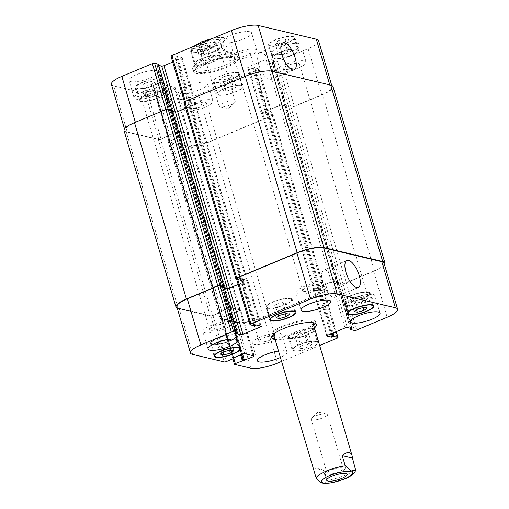 <?xml version="1.0" encoding="UTF-8"?>
<svg xmlns="http://www.w3.org/2000/svg" width="509" height="509" viewBox="0 0 509 509"><rect width="100%" height="100%" fill="white"/><g stroke="black" fill="none" stroke-linecap="round" stroke-linejoin="round"><path stroke-width="0.38" stroke-dasharray="2.54 1.91" d="M326.415 413.9A8.411 2.112 163.6 0 0 326.294 413.868A8.411 2.112 163.6 0 0 318.672 414.86A8.411 2.112 163.6 0 0 311.731 418.156A8.411 2.112 163.6 0 0 311.196 419.263A8.411 2.112 163.6 0 0 319.862 418.913A8.411 2.112 163.6 0 0 327.338 414.511A8.411 2.112 163.6 0 0 326.415 413.9M344.256 467.109A10.695 2.685 163.6 0 0 332.32 469.012A10.695 2.685 163.6 0 0 324.907 473.93A10.695 2.685 163.6 0 0 335.927 473.485A10.695 2.685 163.6 0 0 345.426 467.892A10.695 2.685 163.6 0 0 344.256 467.109M328.019 473.898A8.411 2.112 163.6 0 0 337.41 472.403A8.411 2.112 163.6 0 0 343.238 468.534A8.411 2.112 163.6 0 0 342.315 467.917A8.411 2.112 163.6 0 0 332.924 469.419A8.411 2.112 163.6 0 0 327.096 473.287A8.411 2.112 163.6 0 0 328.019 473.898M324.564 483.55L326.403 480.426L323.406 470.259L313.175 467.835M323.406 470.259C316.235 467.37 312.66 466.346 312.672 467.198M271.901 336.214A23.268 5.841 -16.4 0 1 270.941 335.113A23.268 5.841 -16.4 0 1 291.619 322.941A23.268 5.841 -16.4 0 1 315.593 321.974A23.268 5.841 -16.4 0 1 315.383 323.419M313.741 325.385A23.268 5.841 -16.4 0 1 294.915 334.146A23.268 5.841 -16.4 0 1 274.345 336.977M314.492 327.923A23.268 5.841 -16.4 0 1 295.665 336.691A23.268 5.841 -16.4 0 1 275.095 339.522M312.965 322.744A20.532 5.154 -16.4 0 1 298.738 332.192A20.532 5.154 -16.4 0 1 275.821 335.838A20.532 5.154 -16.4 0 1 273.568 334.343M273.543 334.241A20.532 5.154 -16.4 0 1 282.711 326.912A20.532 5.154 -16.4 0 1 302.69 321.249A20.532 5.154 -16.4 0 1 312.933 322.649M234.293 100.884A8.411 2.112 -16.4 0 1 235.215 101.495A8.411 2.112 -16.4 0 1 234.681 102.602A8.411 2.112 -16.4 0 1 227.739 105.897A8.411 2.112 -16.4 0 1 220.117 106.89A8.411 2.112 -16.4 0 1 219.074 106.247A8.411 2.112 -16.4 0 1 224.902 102.379A8.411 2.112 -16.4 0 1 234.293 100.884M220.333 46.045A10.695 2.685 -16.4 0 1 221.504 46.828A10.695 2.685 -16.4 0 1 211.998 52.421A10.695 2.685 -16.4 0 1 200.985 52.866A10.695 2.685 -16.4 0 1 208.391 47.948A10.695 2.685 -16.4 0 1 220.333 46.045M204.096 52.841A8.411 2.112 -16.4 0 1 203.174 52.223A8.411 2.112 -16.4 0 1 209.002 48.355A8.411 2.112 -16.4 0 1 218.393 46.86A8.411 2.112 -16.4 0 1 219.315 47.471A8.411 2.112 -16.4 0 1 213.487 51.345A8.411 2.112 -16.4 0 1 204.096 52.841M218.463 39.696A10.695 2.685 163.6 0 0 206.52 41.592A10.695 2.685 163.6 0 0 199.114 46.51A10.695 2.685 163.6 0 0 210.128 46.065A10.695 2.685 163.6 0 0 219.633 40.472A10.695 2.685 163.6 0 0 218.463 39.696M223.006 50.499L220.009 40.332L221.848 37.208L225.894 38.118L230.246 42.756L233.237 52.923L223.006 50.499C230.176 53.388 233.752 54.412 233.739 53.56L233.237 52.923M204.16 65.088L201.163 54.915L195.367 49.812L190.792 50.703L193.923 62.658L204.16 65.088C201.303 67.608 198.943 68.664 197.072 68.27L194.343 65.158L193.923 62.658M195.959 73.372A23.268 5.841 -16.4 0 1 193.407 71.674A23.268 5.841 -16.4 0 1 214.085 59.502A23.268 5.841 -16.4 0 1 238.059 58.529A23.268 5.841 -16.4 0 1 221.937 69.237A23.268 5.841 -16.4 0 1 195.959 73.372M198.287 72.399A20.532 5.154 -16.4 0 1 196.035 70.897A20.532 5.154 -16.4 0 1 214.276 60.157A20.532 5.154 -16.4 0 1 235.432 59.305A20.532 5.154 -16.4 0 1 221.205 68.747A20.532 5.154 -16.4 0 1 198.287 72.399M195.208 70.827A23.268 5.841 163.6 0 0 221.186 66.692A23.268 5.841 163.6 0 0 237.309 55.99A23.268 5.841 163.6 0 0 213.335 56.957A23.268 5.841 163.6 0 0 192.663 69.129A23.268 5.841 163.6 0 0 195.208 70.827M271.901 67.595A14.659 5.707 67.3 0 0 259.641 52.51A14.659 5.707 67.3 0 0 260.029 68.231A14.659 5.707 67.3 0 0 270.947 79.55A14.659 5.707 67.3 0 0 271.901 67.595M335.972 285.275A14.659 5.707 67.3 0 0 323.705 270.19A14.659 5.707 67.3 0 0 324.093 285.912A14.659 5.707 67.3 0 0 335.017 297.231A14.659 5.707 67.3 0 0 335.972 285.275M276.444 304.191L283.093 302.435L286.211 303.173L282.68 305.667L276.031 307.43L272.913 306.692L276.444 304.191L279.715 315.313M286.363 313.557L283.093 302.435M289.481 314.295L286.211 303.173M285.097 313.888L282.68 305.667M278.588 316.114L276.031 307.43M276.183 317.813L272.913 306.692M220.893 340.559L227.542 338.803L230.66 339.541L227.129 342.035L220.48 343.798L217.362 343.06L220.893 340.559L224.164 351.681M230.812 349.925L227.542 338.803M233.93 350.663L230.66 339.541M229.546 350.262L227.129 342.035M223.037 352.483L220.48 343.798M220.632 354.181L217.362 343.06M298.808 334.26L305.451 332.498L308.569 333.236L305.044 335.736L298.395 337.492L295.277 336.754L298.808 334.26L302.079 345.382L308.728 343.62L305.451 332.498M308.728 343.62L311.845 344.358L308.569 333.236M311.845 344.358L308.314 346.858L305.044 335.736M308.314 346.858L301.665 348.614L298.395 337.492M301.665 348.614L298.548 347.876L295.277 336.754M298.548 347.876L302.079 345.382M354.359 297.886L361.008 296.13L364.12 296.868L360.595 299.368L353.946 301.124L350.828 300.386L354.359 297.886L357.63 309.008M364.279 307.251L361.008 296.13M367.396 307.99L364.12 296.868M363.012 307.589L360.595 299.368M356.504 309.809L353.946 301.124M354.099 311.508L350.828 300.386M312.361 328.846A12.833 3.219 -16.4 0 1 313.767 329.781A12.833 3.219 -16.4 0 1 302.365 336.5A12.833 3.219 -16.4 0 1 289.144 337.028A12.833 3.219 -16.4 0 1 298.039 331.13A12.833 3.219 -16.4 0 1 312.361 328.846M316.102 341.558A12.833 3.219 163.6 0 0 301.78 343.842A12.833 3.219 163.6 0 0 292.885 349.74A12.833 3.219 163.6 0 0 306.106 349.206A12.833 3.219 163.6 0 0 317.508 342.493A12.833 3.219 163.6 0 0 316.102 341.558M313.086 328.54A13.686 3.436 -16.4 0 1 314.587 329.546A13.686 3.436 -16.4 0 1 302.429 336.704A13.686 3.436 -16.4 0 1 288.323 337.27A13.686 3.436 -16.4 0 1 297.81 330.977A13.686 3.436 -16.4 0 1 313.086 328.54M316.827 341.253A13.686 3.436 -16.4 0 1 318.329 342.252A13.686 3.436 -16.4 0 1 306.17 349.416A13.686 3.436 -16.4 0 1 292.064 349.982A13.686 3.436 -16.4 0 1 301.551 343.69A13.686 3.436 -16.4 0 1 316.827 341.253M234.445 335.151A12.833 3.219 -16.4 0 1 235.852 336.086A12.833 3.219 -16.4 0 1 224.45 342.799A12.833 3.219 -16.4 0 1 211.229 343.333A12.833 3.219 -16.4 0 1 220.123 337.429A12.833 3.219 -16.4 0 1 234.445 335.151M235.171 334.846A13.686 3.436 -16.4 0 1 236.672 335.845A13.686 3.436 -16.4 0 1 224.514 343.009A13.686 3.436 -16.4 0 1 210.408 343.575A13.686 3.436 -16.4 0 1 219.894 337.282A13.686 3.436 -16.4 0 1 235.171 334.846M289.996 298.783A12.833 3.219 -16.4 0 1 291.402 299.718A12.833 3.219 -16.4 0 1 280.001 306.431A12.833 3.219 -16.4 0 1 266.78 306.965A12.833 3.219 -16.4 0 1 275.674 301.061A12.833 3.219 -16.4 0 1 289.996 298.783M290.722 298.478A13.686 3.436 -16.4 0 1 292.223 299.477A13.686 3.436 -16.4 0 1 280.065 306.634A13.686 3.436 -16.4 0 1 265.959 307.207A13.686 3.436 -16.4 0 1 275.445 300.908A13.686 3.436 -16.4 0 1 290.722 298.478M367.912 292.478A12.833 3.219 -16.4 0 1 369.318 293.413A12.833 3.219 -16.4 0 1 357.916 300.125A12.833 3.219 -16.4 0 1 344.695 300.66A12.833 3.219 -16.4 0 1 353.59 294.762A12.833 3.219 -16.4 0 1 367.912 292.478M368.637 292.172A13.686 3.436 -16.4 0 1 370.138 293.171A13.686 3.436 -16.4 0 1 357.98 300.335A13.686 3.436 -16.4 0 1 343.874 300.902A13.686 3.436 -16.4 0 1 353.361 294.609A13.686 3.436 -16.4 0 1 368.637 292.172M280.115 333.44A15.397 3.862 -16.4 0 1 281.801 334.566A15.397 3.862 -16.4 0 1 268.122 342.621A15.397 3.862 -16.4 0 1 252.254 343.263A15.397 3.862 -16.4 0 1 262.924 336.182A15.397 3.862 -16.4 0 1 280.115 333.44M259.876 341.902A8.411 2.112 163.6 0 0 269.274 340.406A8.411 2.112 163.6 0 0 275.102 336.538A8.411 2.112 163.6 0 0 266.43 336.888A8.411 2.112 163.6 0 0 258.96 341.291A8.411 2.112 163.6 0 0 259.876 341.902M278.48 351.025A15.397 3.862 -16.4 0 1 285.256 350.917A15.397 3.862 -16.4 0 1 286.942 352.043A15.397 3.862 -16.4 0 1 280.383 357.483M373.167 294.526A15.397 3.862 -16.4 0 1 374.853 295.653A15.397 3.862 -16.4 0 1 361.174 303.708A15.397 3.862 -16.4 0 1 345.312 304.35A15.397 3.862 -16.4 0 1 355.976 297.269A15.397 3.862 -16.4 0 1 373.167 294.526M352.934 302.989A8.411 2.112 163.6 0 0 362.325 301.493A8.411 2.112 163.6 0 0 368.153 297.625A8.411 2.112 163.6 0 0 359.488 297.975A8.411 2.112 163.6 0 0 352.012 302.378A8.411 2.112 163.6 0 0 352.934 302.989M323.8 282.832A15.397 3.862 -16.4 0 1 325.486 283.952A15.397 3.862 -16.4 0 1 311.807 292.007A15.397 3.862 -16.4 0 1 295.939 292.65A15.397 3.862 -16.4 0 1 306.609 285.568A15.397 3.862 -16.4 0 1 323.8 282.832M303.568 291.294A8.411 2.112 163.6 0 0 312.959 289.793A8.411 2.112 163.6 0 0 318.787 285.924A8.411 2.112 163.6 0 0 310.121 286.274A8.411 2.112 163.6 0 0 302.645 290.677A8.411 2.112 163.6 0 0 303.568 291.294M230.749 321.745A15.397 3.862 -16.4 0 1 232.435 322.865A15.397 3.862 -16.4 0 1 218.749 330.92A15.397 3.862 -16.4 0 1 202.887 331.563A15.397 3.862 -16.4 0 1 213.557 324.481A15.397 3.862 -16.4 0 1 230.749 321.745M210.51 330.207A8.411 2.112 163.6 0 0 219.901 328.706A8.411 2.112 163.6 0 0 225.729 324.837A8.411 2.112 163.6 0 0 217.063 325.187A8.411 2.112 163.6 0 0 209.587 329.59A8.411 2.112 163.6 0 0 210.51 330.207M281.541 361.422L319.658 345.477M203.956 57.911L210.605 56.149L213.723 56.887L210.192 59.388L203.549 61.144L200.431 60.406L203.956 57.911L200.686 46.79L197.155 49.284L200.272 50.022L206.921 48.266L210.452 45.765L207.335 45.027L200.686 46.79M207.335 45.027L210.605 56.149M210.452 45.765L213.723 56.887M206.921 48.266L210.192 59.388M200.272 50.022L203.549 61.144M197.155 49.284L200.431 60.406M148.405 94.28L155.054 92.523L158.172 93.262L154.641 95.756L147.992 97.518L144.88 96.78L148.405 94.28L145.135 83.158L141.604 85.652L144.721 86.396L151.37 84.634L154.901 82.14L151.784 81.395L145.135 83.158M151.784 81.395L155.054 92.523M154.901 82.14L158.172 93.262M151.37 84.634L154.641 95.756M144.721 86.396L147.992 97.518M141.604 85.652L144.88 96.78M226.32 87.974L232.969 86.218L236.087 86.956L232.556 89.457L225.907 91.213L222.789 90.475L226.32 87.974L223.05 76.853L219.519 79.353L222.637 80.091L229.285 78.329L232.817 75.835L229.699 75.097L223.05 76.853M229.699 75.097L232.969 86.218M232.817 75.835L236.087 86.956M229.285 78.329L232.556 89.457M222.637 80.091L225.907 91.213M219.519 79.353L222.789 90.475M281.871 51.606L288.52 49.85L291.638 50.588L288.107 53.082L281.458 54.845L278.34 54.107L281.871 51.606L278.601 40.485L275.07 42.985L278.188 43.723L284.836 41.961L288.368 39.467L285.25 38.729L278.601 40.485M285.25 38.729L288.52 49.85M288.368 39.467L291.638 50.588M284.836 41.961L288.107 53.082M278.188 43.723L281.458 54.845M275.07 42.985L278.34 54.107M240.814 85.741A12.833 3.219 -16.4 0 1 242.22 86.683A12.833 3.219 -16.4 0 1 230.819 93.395A12.833 3.219 -16.4 0 1 217.597 93.93A12.833 3.219 -16.4 0 1 226.486 88.025A12.833 3.219 -16.4 0 1 240.814 85.741M237.073 73.035A12.833 3.219 -16.4 0 1 238.479 73.97A12.833 3.219 -16.4 0 1 227.078 80.683A12.833 3.219 -16.4 0 1 213.856 81.217A12.833 3.219 -16.4 0 1 222.745 75.313A12.833 3.219 -16.4 0 1 237.073 73.035M241.54 85.442A13.686 3.436 -16.4 0 1 243.041 86.441A13.686 3.436 -16.4 0 1 230.876 93.599A13.686 3.436 -16.4 0 1 216.777 94.171A13.686 3.436 -16.4 0 1 226.257 87.872A13.686 3.436 -16.4 0 1 241.54 85.442M237.798 72.73A13.686 3.436 163.6 0 0 222.516 75.16A13.686 3.436 163.6 0 0 213.036 81.459A13.686 3.436 163.6 0 0 227.135 80.886A13.686 3.436 163.6 0 0 239.3 73.729A13.686 3.436 163.6 0 0 237.798 72.73M162.899 92.046A12.833 3.219 -16.4 0 1 164.305 92.982A12.833 3.219 -16.4 0 1 152.904 99.694A12.833 3.219 -16.4 0 1 139.682 100.228A12.833 3.219 -16.4 0 1 148.571 94.33A12.833 3.219 -16.4 0 1 162.899 92.046M159.158 79.334A12.833 3.219 -16.4 0 1 160.564 80.276A12.833 3.219 -16.4 0 1 149.162 86.988A12.833 3.219 -16.4 0 1 135.941 87.516A12.833 3.219 -16.4 0 1 144.83 81.618A12.833 3.219 -16.4 0 1 159.158 79.334M163.624 91.741A13.686 3.436 -16.4 0 1 165.126 92.74A13.686 3.436 -16.4 0 1 152.961 99.904A13.686 3.436 -16.4 0 1 138.862 100.47A13.686 3.436 -16.4 0 1 148.342 94.178A13.686 3.436 -16.4 0 1 163.624 91.741M159.883 79.035A13.686 3.436 163.6 0 0 144.601 81.465A13.686 3.436 163.6 0 0 135.12 87.758A13.686 3.436 163.6 0 0 149.22 87.192A13.686 3.436 163.6 0 0 161.385 80.034A13.686 3.436 163.6 0 0 159.883 79.035M218.45 55.678A12.833 3.219 -16.4 0 1 219.856 56.614A12.833 3.219 -16.4 0 1 208.455 63.326A12.833 3.219 -16.4 0 1 195.233 63.86A12.833 3.219 -16.4 0 1 204.122 57.956A12.833 3.219 -16.4 0 1 218.45 55.678M214.709 42.966A12.833 3.219 -16.4 0 1 216.115 43.901A12.833 3.219 -16.4 0 1 204.713 50.614A12.833 3.219 -16.4 0 1 191.492 51.148A12.833 3.219 -16.4 0 1 200.381 45.25A12.833 3.219 -16.4 0 1 214.709 42.966M219.175 55.373A13.686 3.436 -16.4 0 1 220.677 56.372A13.686 3.436 -16.4 0 1 208.512 63.536A13.686 3.436 -16.4 0 1 194.413 64.102A13.686 3.436 -16.4 0 1 203.893 57.81A13.686 3.436 -16.4 0 1 219.175 55.373M215.434 42.661A13.686 3.436 163.6 0 0 200.152 45.097A13.686 3.436 163.6 0 0 190.671 51.39A13.686 3.436 163.6 0 0 204.771 50.824A13.686 3.436 163.6 0 0 216.936 43.659A13.686 3.436 163.6 0 0 215.434 42.661M296.365 49.373A12.833 3.219 -16.4 0 1 297.771 50.308A12.833 3.219 -16.4 0 1 286.37 57.027A12.833 3.219 -16.4 0 1 273.148 57.555A12.833 3.219 -16.4 0 1 282.037 51.657A12.833 3.219 -16.4 0 1 296.365 49.373M292.624 36.661A12.833 3.219 -16.4 0 1 294.03 37.602A12.833 3.219 -16.4 0 1 282.629 44.315A12.833 3.219 -16.4 0 1 269.407 44.849A12.833 3.219 -16.4 0 1 278.296 38.945A12.833 3.219 -16.4 0 1 292.624 36.661M297.091 49.068A13.686 3.436 -16.4 0 1 298.592 50.073A13.686 3.436 -16.4 0 1 286.427 57.231A13.686 3.436 -16.4 0 1 272.328 57.797A13.686 3.436 -16.4 0 1 281.808 51.504A13.686 3.436 -16.4 0 1 297.091 49.068M293.349 36.362A13.686 3.436 163.6 0 0 278.067 38.792A13.686 3.436 163.6 0 0 268.587 45.091A13.686 3.436 163.6 0 0 282.686 44.518A13.686 3.436 163.6 0 0 294.851 37.361A13.686 3.436 163.6 0 0 293.349 36.362M170.979 56.149A1.712 0.426 163.6 0 0 171.164 56.27L174.867 57.148L177.374 56.505L182.082 57.619A1.712 0.426 -16.4 0 1 182.267 57.746A1.712 0.426 -16.4 0 1 181.401 58.414L172.716 62.041M111.395 84.386A20.532 5.154 163.6 0 0 113.641 85.887L145.269 93.382A1.712 0.426 163.6 0 0 147.495 92.956L154.469 90.036L154.634 89.31L163.504 85.607A1.712 0.426 -16.4 0 1 165.724 85.181L174.981 87.37A1.712 0.426 -16.4 0 1 175.172 87.497A1.712 0.426 -16.4 0 1 174.301 88.165L156.288 95.043A1.712 0.426 163.6 0 0 155.417 95.705A1.712 0.426 163.6 0 0 155.601 95.832L171.8 99.669A20.532 5.154 163.6 0 0 198.504 94.566L258.12 69.638A1.712 0.426 163.6 0 0 258.992 68.969A1.712 0.426 163.6 0 0 258.801 68.849L255.098 67.971L252.591 68.613L247.889 67.5A1.712 0.426 -16.4 0 1 247.698 67.373A1.712 0.426 -16.4 0 1 248.57 66.711L266.016 59.413A1.712 0.426 -16.4 0 1 268.243 58.987L272.945 60.1L271.602 60.991L275.375 61.913A1.712 0.426 163.6 0 0 277.602 61.494L308.136 48.724A20.532 5.154 163.6 0 0 318.577 40.733M158.751 65.426L156.944 64.967L158.331 64.217M206.228 82.394A15.397 3.862 163.6 0 0 189.036 85.13A15.397 3.862 163.6 0 0 178.366 92.212A15.397 3.862 163.6 0 0 194.234 91.575A15.397 3.862 163.6 0 0 207.914 83.521A15.397 3.862 163.6 0 0 206.228 82.394M156.861 70.694A15.397 3.862 163.6 0 0 139.67 73.43A15.397 3.862 163.6 0 0 129 80.517A15.397 3.862 163.6 0 0 144.861 79.875A15.397 3.862 163.6 0 0 158.547 71.82A15.397 3.862 163.6 0 0 156.861 70.694M249.913 31.781A15.397 3.862 163.6 0 0 232.721 34.517A15.397 3.862 163.6 0 0 222.058 41.604A15.397 3.862 163.6 0 0 237.919 40.962A15.397 3.862 163.6 0 0 251.599 32.907A15.397 3.862 163.6 0 0 249.913 31.781M299.279 43.481A15.397 3.862 163.6 0 0 282.088 46.217A15.397 3.862 163.6 0 0 271.424 53.299A15.397 3.862 163.6 0 0 287.286 52.662A15.397 3.862 163.6 0 0 300.965 44.607A15.397 3.862 163.6 0 0 299.279 43.481M211.369 99.872A15.397 3.862 -16.4 0 1 213.061 100.998A15.397 3.862 -16.4 0 1 199.375 109.053A15.397 3.862 -16.4 0 1 183.514 109.689A15.397 3.862 -16.4 0 1 194.183 102.608A15.397 3.862 -16.4 0 1 211.369 99.872M191.136 108.334A8.411 2.112 -16.4 0 1 190.213 107.717A8.411 2.112 -16.4 0 1 197.689 103.321A8.411 2.112 -16.4 0 1 206.355 102.971A8.411 2.112 -16.4 0 1 200.527 106.839A8.411 2.112 -16.4 0 1 191.136 108.334M162.002 88.172A15.397 3.862 -16.4 0 1 163.688 89.298A15.397 3.862 -16.4 0 1 150.009 97.353A15.397 3.862 -16.4 0 1 134.147 97.995A15.397 3.862 -16.4 0 1 144.81 90.907A15.397 3.862 -16.4 0 1 162.002 88.172M141.769 96.634A8.411 2.112 -16.4 0 1 140.847 96.023A8.411 2.112 -16.4 0 1 148.323 91.62A8.411 2.112 -16.4 0 1 156.988 91.27A8.411 2.112 -16.4 0 1 151.16 95.138A8.411 2.112 -16.4 0 1 141.769 96.634M255.06 49.258A15.397 3.862 -16.4 0 1 256.746 50.385A15.397 3.862 -16.4 0 1 243.06 58.44A15.397 3.862 -16.4 0 1 227.199 59.082A15.397 3.862 -16.4 0 1 237.868 51.994A15.397 3.862 -16.4 0 1 255.06 49.258M234.821 57.721A8.411 2.112 -16.4 0 1 233.898 57.11A8.411 2.112 -16.4 0 1 241.374 52.707A8.411 2.112 -16.4 0 1 250.04 52.357A8.411 2.112 -16.4 0 1 244.212 56.225A8.411 2.112 -16.4 0 1 234.821 57.721M304.427 60.959A15.397 3.862 -16.4 0 1 306.113 62.085A15.397 3.862 -16.4 0 1 292.433 70.14A15.397 3.862 -16.4 0 1 276.565 70.776A15.397 3.862 -16.4 0 1 287.235 63.695A15.397 3.862 -16.4 0 1 304.427 60.959M284.187 69.421A8.411 2.112 -16.4 0 1 283.271 68.804A8.411 2.112 -16.4 0 1 290.741 64.408A8.411 2.112 -16.4 0 1 299.413 64.058A8.411 2.112 -16.4 0 1 293.578 67.926A8.411 2.112 -16.4 0 1 284.187 69.421M236.532 278.887L240.051 279.721L241.228 279.428L236.634 278.722A1.712 0.426 -16.4 0 1 236.45 278.595M238.187 284.493L246.871 280.86A1.712 0.426 163.6 0 0 247.737 280.192A1.712 0.426 163.6 0 0 247.552 280.071L242.844 278.951L241.667 279.244L189.755 102.875L195.195 103.785A1.712 0.426 -16.4 0 1 195.386 103.906A1.712 0.426 -16.4 0 1 194.514 104.574L185.702 108.258M224.157 287.668L222.783 287.343L223.057 287.025L222.414 287.413L224.221 287.878M223.801 286.662L223.489 286.847L237.054 332.924M177.266 308.2A20.532 5.154 -16.4 0 0 178.22 308.505L210.312 316.108A1.712 0.426 -16.4 0 0 212.533 315.682L220.098 312.52L212.966 315.402A1.712 0.426 -16.4 0 1 210.739 315.828L179.111 308.333A20.532 5.154 -16.4 0 1 176.858 306.838M219.983 312.112L228.834 308.212A1.712 0.426 163.6 0 1 231.061 307.786L240.006 309.905A1.712 0.426 163.6 0 1 240.197 310.032A1.712 0.426 163.6 0 1 239.325 310.694L230.011 314.492L239.771 310.611A1.712 0.426 163.6 0 0 240.642 309.943A1.712 0.426 163.6 0 0 240.452 309.822L231.194 307.627A1.712 0.426 163.6 0 0 228.974 308.053L219.754 312.03L167.843 135.661L177.062 131.685A1.712 0.426 -16.4 0 1 179.289 131.258L188.546 133.453A1.712 0.426 -16.4 0 1 188.731 133.574A1.712 0.426 -16.4 0 1 187.859 134.242L178.105 138.124L187.414 134.325A1.712 0.426 -16.4 0 0 188.285 133.663A1.712 0.426 -16.4 0 0 188.101 133.536L179.149 131.417A1.712 0.426 -16.4 0 0 176.928 131.844L168.072 135.744M229.623 314.397L221.021 317.692A1.712 0.426 -16.4 0 0 220.149 318.36A1.712 0.426 -16.4 0 0 220.34 318.488L236.997 322.432A20.532 5.154 -16.4 0 0 263.7 317.33L324.188 292.039A1.712 0.426 -16.4 0 0 325.06 291.371A1.712 0.426 -16.4 0 0 324.869 291.243L320.861 290.295L319.677 290.588L324.271 291.294A1.712 0.426 -16.4 0 1 324.462 291.422A1.712 0.426 -16.4 0 1 323.59 292.083L263.974 317.012A20.532 5.154 -16.4 0 1 237.27 322.114L221.071 318.278A1.712 0.426 -16.4 0 1 220.887 318.15A1.712 0.426 -16.4 0 1 221.759 317.489L229.623 314.397L241.451 354.582M319.245 290.773L313.805 289.863A1.712 0.426 163.6 0 1 313.614 289.736A1.712 0.426 163.6 0 1 314.486 289.074L331.353 282.018A1.712 0.426 163.6 0 1 333.573 281.592L338.129 282.673L337.855 282.985L338.491 282.597L333.713 281.432A1.712 0.426 163.6 0 0 331.486 281.859L314.04 289.157A1.712 0.426 163.6 0 0 313.169 289.825A1.712 0.426 163.6 0 0 313.359 289.945L318.061 291.059L319.245 290.773L267.333 114.398L266.156 114.69L261.448 113.577A1.712 0.426 -16.4 0 1 261.263 113.45A1.712 0.426 -16.4 0 1 262.129 112.788L279.581 105.49A1.712 0.426 -16.4 0 1 281.801 105.064L286.586 106.228L285.943 106.616L286.217 106.305L281.668 105.223A1.712 0.426 -16.4 0 0 279.441 105.649L262.574 112.699A1.712 0.426 -16.4 0 0 261.709 113.367A1.712 0.426 -16.4 0 0 261.893 113.494L267.333 114.398M384.047 263.178A20.532 5.154 -16.4 0 1 373.606 271.17L343.072 283.939A1.712 0.426 -16.4 0 1 340.845 284.366L337.073 283.437L337.416 283.169L350.707 328.324M238.155 284.404L246.426 280.943A1.712 0.426 163.6 0 0 247.291 280.281A1.712 0.426 163.6 0 0 247.107 280.154L241.667 279.244M384.499 264.712A20.532 5.154 -16.4 0 1 374.497 270.998L343.091 284.13A1.712 0.426 -16.4 0 1 340.865 284.556L336.856 283.608L337.416 283.169M223.871 286.682L223.489 286.847M337.13 283.29L285.511 106.801L285.161 107.068L288.94 107.997A1.712 0.426 163.6 0 0 291.167 107.571L321.701 94.801A20.532 5.154 163.6 0 0 332.142 86.81A20.532 5.154 163.6 0 0 329.889 85.308L271.73 71.527A20.532 5.154 163.6 0 0 245.026 76.63L185.41 101.558A1.712 0.426 163.6 0 0 184.538 102.226A1.712 0.426 163.6 0 0 184.729 102.354L189.323 103.06L175.758 56.983M189.755 102.875L190.939 102.583L195.641 103.696A1.712 0.426 -16.4 0 1 195.831 103.823A1.712 0.426 -16.4 0 1 194.96 104.491L177.514 111.783A1.712 0.426 -16.4 0 1 175.287 112.209L170.585 111.096L171.145 110.657L170.871 110.975L172.602 111.382M223.782 286.726L171.584 110.478L171.927 110.211L168.155 109.282A1.712 0.426 163.6 0 0 165.928 109.709L135.394 122.478A20.532 5.154 163.6 0 0 124.953 130.469A20.532 5.154 163.6 0 0 127.205 131.965L158.827 139.46A1.712 0.426 163.6 0 0 161.054 139.033L168.384 135.852L154.742 89.724M229.47 314.365L177.717 138.028L169.847 141.12A1.712 0.426 163.6 0 0 168.975 141.782A1.712 0.426 163.6 0 0 169.166 141.909L185.365 145.746A20.532 5.154 163.6 0 0 212.068 140.643L271.679 115.715A1.712 0.426 163.6 0 0 272.55 115.053A1.712 0.426 163.6 0 0 272.366 114.926L267.772 114.22L254.207 68.142M183.94 102.277A1.712 0.426 163.6 0 0 184.131 102.398L188.139 103.352L189.323 103.06M285.218 106.922L284.945 107.24L288.959 108.188A1.712 0.426 163.6 0 0 291.18 107.762L322.585 94.629A20.532 5.154 163.6 0 0 333.026 86.638M177.565 137.996L169.109 141.324A1.712 0.426 163.6 0 0 168.244 141.992A1.712 0.426 163.6 0 0 168.428 142.113L185.091 146.064A20.532 5.154 163.6 0 0 211.795 140.961L272.283 115.67A1.712 0.426 163.6 0 0 273.148 115.002A1.712 0.426 163.6 0 0 272.964 114.875L268.949 113.927L267.772 114.22M124.062 130.635A20.532 5.154 163.6 0 0 126.315 132.136L158.401 139.74A1.712 0.426 163.6 0 0 160.628 139.313L168.307 135.801M171.87 110.351L172.188 110.173M326.403 480.426A20.532 5.154 163.6 0 0 355.479 468.267M216.751 37.781A16.084 4.034 -16.4 0 1 220.257 43.488A16.084 4.034 -16.4 0 1 195.704 49.208A16.084 4.034 -16.4 0 1 198.485 43.5A16.084 4.034 -16.4 0 1 216.751 37.781M230.246 42.756A20.532 5.154 -16.4 0 1 201.163 54.915M190.932 52.491A20.532 5.154 -16.4 0 1 220.009 40.332M236.634 278.722L250.199 324.799M240.337 279.6L253.902 325.677M241.228 279.428L254.793 325.505M242.844 278.951L256.409 325.028M241.953 279.123L255.518 325.2M247.552 280.071L261.111 326.148M246.871 280.86L260.131 325.913M222.49 287.464L236.011 333.414M222.764 287.146L236.322 333.23M179.111 308.333L192.676 354.41M210.739 315.828L224.297 361.905M212.966 315.402L226.524 361.479M219.939 312.488L233.504 358.565M220.212 312.17L233.656 357.84L220.104 311.762M219.831 312.081L233.351 358.024M228.974 308.053L242.532 354.13M231.194 307.627L244.759 353.704M240.452 309.822L254.016 355.899M239.771 310.611L253.03 355.664M230.901 314.32L242.608 354.099M230.011 314.492L241.769 354.449M228.738 314.568L240.617 354.932M221.759 317.489L233.796 358.4M221.071 318.278L234.636 364.355M237.27 322.114L250.835 368.198M263.974 317.012L277.539 363.095M323.59 292.083L337.149 338.167M324.271 291.294L336.15 331.658M320.568 290.416L333.083 332.943M319.677 290.588L332.25 333.293M318.061 291.059L330.685 333.942M318.952 290.893L331.518 333.592M313.359 289.945L326.823 335.692M314.04 289.157L327.599 335.234M331.486 281.859L345.051 327.936M333.713 281.432L347.272 327.51M338.415 282.552L351.98 328.629M338.141 282.864L351.585 328.534M337.143 283.488L350.707 329.565M340.845 284.366L354.41 330.443M343.072 283.939L356.637 330.017M373.606 271.17L387.164 317.247M184.729 102.354L171.164 56.27M188.432 103.225L174.867 57.148M190.048 102.754L176.489 56.677M190.939 102.583L177.374 56.505M195.641 103.696L182.082 57.619M194.96 104.491L181.401 58.414M170.585 111.096L157.02 65.018M170.859 110.777L157.294 64.7M171.584 110.478L158.019 64.395M127.205 131.965L113.641 85.887M158.827 139.46L145.269 93.382M161.054 139.033L147.495 92.956M168.034 136.113L154.469 90.036M167.919 135.706L154.361 89.629M168.193 135.394L154.634 89.31M177.062 131.685L163.504 85.607M179.289 131.258L165.724 85.181M188.546 133.453L174.981 87.37M187.859 134.242L174.301 88.165M178.99 137.952L165.431 91.874M178.105 138.124L164.541 92.04M176.827 138.2L163.268 92.123M177.717 138.028L164.153 91.951M169.847 141.12L156.288 95.043M169.166 141.909L155.601 95.832M185.365 145.746L171.8 99.669M212.068 140.643L198.504 94.566M271.679 115.715L258.12 69.638M272.366 114.926L258.801 68.849M268.663 114.048L255.098 67.971M267.047 114.525L253.482 68.441M266.156 114.69L252.591 68.613M261.448 113.577L247.889 67.5M262.129 112.788L248.57 66.711M279.581 105.49L266.016 59.413M281.801 105.064L268.243 58.987M286.51 106.177L272.945 60.1M286.236 106.496L272.678 60.418M285.237 107.119L271.672 61.035M285.511 106.801L271.946 60.724M288.94 107.997L275.375 61.913M291.167 107.571L277.602 61.494M321.701 94.801L308.136 48.724M329.889 85.308L329.768 84.901M271.73 71.527L271.609 71.126M236.036 278.767L184.131 102.398M240.051 279.721L188.139 103.352M240.942 279.549L189.03 103.181M242.558 279.072L190.646 102.703M247.107 280.154L195.195 103.785M246.426 280.943L194.514 104.574M222.783 287.343L170.871 110.975M223.057 287.025L171.145 110.657M178.22 308.505L126.315 132.136M210.312 316.108L158.401 139.74M212.533 315.682L160.628 139.313M220.098 312.52L168.186 136.151M220.372 312.208L168.46 135.839M220.257 311.801L168.345 135.426M228.834 308.212L176.928 131.844M231.061 307.786L179.149 131.417M240.006 309.905L188.101 133.536M239.325 310.694L187.414 134.325M230.749 314.282L178.837 137.914M229.858 314.454L177.946 138.085M228.579 314.53L176.674 138.162M221.021 317.692L169.109 141.324M220.34 318.488L168.428 142.113M236.997 322.432L185.091 146.064M263.7 317.33L211.795 140.961M324.188 292.039L272.283 115.67M324.869 291.243L272.964 114.875M320.861 290.295L268.949 113.927M319.97 290.467L268.058 114.099M318.354 290.938L266.442 114.57M313.805 289.863L261.893 113.494M314.486 289.074L262.574 112.699M331.353 282.018L279.441 105.649M333.573 281.592L281.668 105.223M338.129 282.673L286.217 106.305M337.855 282.985L285.943 106.616M336.856 283.608L284.945 107.24M340.865 284.556L288.959 108.188M343.091 284.13L291.18 107.762M374.497 270.998L322.585 94.629M326.294 413.868L317.89 412.195L311.731 418.156M324.907 473.93L326.778 480.286M345.426 467.892L347.297 474.248M311.196 419.263L327.096 473.287M327.338 414.511L343.238 468.534M316.337 324.513L315.593 321.974M271.691 337.658L270.941 335.113M220.117 106.89L228.522 108.563L234.681 102.602M221.504 46.828L219.633 40.472M200.985 52.866L199.114 46.51M235.215 101.495L219.315 47.471M219.074 106.247L203.174 52.223M213.067 38.245L221.848 37.208M190.786 50.703L191.887 48.234L193.585 46.389M238.059 58.529L237.309 55.99M193.407 71.674L192.663 69.129M235.432 59.305L233.739 53.56M196.035 70.897L194.343 65.158M270.947 79.55L294.215 69.822M259.641 52.51L282.902 42.781M335.017 297.231L358.279 287.502M323.705 270.19L346.973 260.462M289.144 337.028L292.885 349.74M313.767 329.781L317.508 342.493M288.323 337.27L292.064 349.982M314.587 329.546L318.329 342.252M211.229 343.333L214.633 354.9M235.852 336.086L239.255 347.653M210.408 343.575L214.149 356.287M236.672 335.845L240.413 348.557M266.78 306.965L270.184 318.532M291.402 299.718L294.806 311.285M265.959 307.207L269.7 319.919M292.223 299.477L295.964 312.189M344.695 300.66L348.099 312.227M369.318 293.413L372.722 304.98M343.874 300.902L347.615 313.614M370.138 293.171L373.88 305.884M286.942 352.043L281.801 334.566M257.401 360.741L252.254 343.263M380 313.13L374.853 295.653M350.453 321.828L345.312 304.35M330.634 301.43L325.486 283.952M301.086 310.127L295.939 292.65M237.576 340.343L232.435 322.865M208.035 349.04L202.887 331.563M213.856 81.217L217.597 93.93M238.479 73.97L242.22 86.683M213.036 81.459L216.777 94.171M239.3 73.729L243.041 86.441M135.941 87.516L139.682 100.228M160.564 80.276L164.305 92.982M135.12 87.758L138.862 100.47M161.385 80.034L165.126 92.74M191.492 51.148L195.233 63.86M216.115 43.901L219.856 56.614M190.671 51.39L194.413 64.102M216.936 43.659L220.677 56.372M269.407 44.849L273.148 57.555M294.03 37.602L297.771 50.308M268.587 45.091L272.328 57.797M294.851 37.361L298.592 50.073M213.061 100.998L207.914 83.521M183.514 109.689L178.366 92.212M275.102 336.538L206.355 102.971M258.96 341.291L190.213 107.717M163.688 89.298L158.547 71.82M134.147 97.995L129 80.517M225.729 324.837L156.988 91.27M209.587 329.59L140.847 96.023M256.746 50.385L251.599 32.907M227.199 59.082L222.058 41.604M318.787 285.924L250.04 52.357M302.645 290.677L233.898 57.11M306.113 62.085L300.965 44.607M276.565 70.776L271.424 53.299M368.153 297.625L299.413 64.058M352.012 302.378L283.271 68.804M261.302 326.269L247.737 280.192M235.979 333.497L222.414 287.413M233.714 357.821L220.289 312.221M233.313 358.107L219.754 312.03M254.201 356.026L240.642 309.943M232.861 358.832L220.887 318.15M336.284 331.601L324.462 291.422M326.733 335.902L313.169 289.825M352.056 328.68L338.491 282.597M350.249 328.216L337.073 283.437M184.538 102.226L184.417 101.8M195.831 103.823L182.267 57.746M170.509 111.045L156.944 64.967M124.953 130.469L124.501 128.93M168.384 135.852L154.819 89.769M167.843 135.661L154.284 89.578M188.731 133.574L175.172 87.497M168.975 141.782L155.417 95.705M272.55 115.053L258.992 68.969M261.263 113.45L247.698 67.373M286.586 106.228L273.021 60.151M285.161 107.068L271.602 60.991M332.142 86.81L331.734 85.448M247.291 280.281L195.386 103.906M222.707 287.292L170.801 110.924M220.442 312.252L168.536 135.884M219.907 312.062L168.002 135.693M240.197 310.032L188.285 133.663M220.149 318.36L168.244 141.992M325.06 291.371L273.148 115.002M313.614 289.736L261.709 113.367M338.199 282.724L286.293 106.349M336.78 283.558L284.868 107.189"/><path stroke-width="0.76" d="M346.126 473.465A10.695 2.685 -16.4 0 1 347.297 474.248A10.695 2.685 -16.4 0 1 337.798 479.841A10.695 2.685 -16.4 0 1 326.778 480.286A10.695 2.685 -16.4 0 1 334.19 475.368A10.695 2.685 -16.4 0 1 346.126 473.465M273.543 334.241A20.532 5.154 -16.4 0 0 273.568 334.343L316.165 478.002L320.517 482.64L324.564 483.55L331.868 482.806L344.676 479.001C350.956 476.424 354.544 473.663 355.447 470.71L355.619 470.055L351.045 470.952L345.248 465.843L342.252 455.67L352.489 458.1L355.619 470.055M342.252 455.67C347.303 451.362 350.574 451.343 352.069 455.6L352.489 458.1M274.345 336.977A23.268 5.841 -16.4 0 1 273.492 336.812A23.268 5.841 -16.4 0 1 271.901 336.214M315.383 323.419A23.268 5.841 -16.4 0 1 313.741 325.385M275.095 339.522A23.268 5.841 -16.4 0 1 274.243 339.357A23.268 5.841 -16.4 0 1 271.691 337.658A23.268 5.841 -16.4 0 1 292.37 325.48A23.268 5.841 -16.4 0 1 316.337 324.513A23.268 5.841 -16.4 0 1 314.492 327.923M312.933 322.649A20.532 5.154 -16.4 0 1 312.965 322.744L352.069 455.6M295.163 57.867A14.659 5.707 -112.7 0 1 294.215 69.822A14.659 5.707 -112.7 0 1 283.29 58.503A14.659 5.707 -112.7 0 1 282.902 42.781A14.659 5.707 -112.7 0 1 295.163 57.867M359.233 275.547A14.659 5.707 -112.7 0 1 358.279 287.502A14.659 5.707 -112.7 0 1 347.361 276.183A14.659 5.707 -112.7 0 1 346.973 260.462A14.659 5.707 -112.7 0 1 359.233 275.547M285.95 316.789L279.301 318.551L276.183 317.813L279.715 315.313L286.363 313.557L289.481 314.295L285.95 316.789L285.097 313.888M279.301 318.551L278.588 316.114M230.399 353.163L223.75 354.919L220.632 354.181L224.164 351.681L230.812 349.925L233.93 350.663L230.399 353.163L229.546 350.262M223.75 354.919L223.037 352.483M363.865 310.49L357.216 312.246L354.099 311.508L357.63 309.008L364.279 307.251L367.396 307.99L363.865 310.49L363.012 307.589M357.216 312.246L356.504 309.809M238.187 347.863A12.833 3.219 163.6 0 0 223.865 350.141A12.833 3.219 163.6 0 0 214.97 356.046A12.833 3.219 163.6 0 0 228.191 355.511A12.833 3.219 163.6 0 0 239.593 348.799A12.833 3.219 163.6 0 0 238.187 347.863M238.912 347.558A13.686 3.436 -16.4 0 1 240.413 348.557A13.686 3.436 -16.4 0 1 228.255 355.715A13.686 3.436 -16.4 0 1 214.149 356.287A13.686 3.436 -16.4 0 1 223.636 349.988A13.686 3.436 -16.4 0 1 238.912 347.558M293.738 311.495A12.833 3.219 163.6 0 0 279.416 313.773A12.833 3.219 163.6 0 0 270.521 319.677A12.833 3.219 163.6 0 0 283.742 319.143A12.833 3.219 163.6 0 0 295.144 312.431A12.833 3.219 163.6 0 0 293.738 311.495M294.463 311.19A13.686 3.436 -16.4 0 1 295.964 312.189A13.686 3.436 -16.4 0 1 283.806 319.347A13.686 3.436 -16.4 0 1 269.7 319.919A13.686 3.436 -16.4 0 1 279.187 313.62A13.686 3.436 -16.4 0 1 294.463 311.19M371.653 305.19A12.833 3.219 163.6 0 0 357.331 307.468A12.833 3.219 163.6 0 0 348.436 313.372A12.833 3.219 163.6 0 0 361.657 312.838A12.833 3.219 163.6 0 0 373.059 306.125A12.833 3.219 163.6 0 0 371.653 305.19M372.378 304.885A13.686 3.436 -16.4 0 1 373.88 305.884A13.686 3.436 -16.4 0 1 361.721 313.048A13.686 3.436 -16.4 0 1 347.615 313.614A13.686 3.436 -16.4 0 1 357.102 307.321A13.686 3.436 -16.4 0 1 372.378 304.885M280.383 357.483A15.397 3.862 -16.4 0 1 257.401 360.741A15.397 3.862 -16.4 0 1 278.48 351.025M378.314 312.004A15.397 3.862 -16.4 0 1 380 313.13A15.397 3.862 -16.4 0 1 366.321 321.185A15.397 3.862 -16.4 0 1 350.453 321.828A15.397 3.862 -16.4 0 1 361.123 314.747A15.397 3.862 -16.4 0 1 378.314 312.004M328.948 300.31A15.397 3.862 -16.4 0 1 330.634 301.43A15.397 3.862 -16.4 0 1 316.948 309.485A15.397 3.862 -16.4 0 1 301.086 310.127A15.397 3.862 -16.4 0 1 311.756 303.046A15.397 3.862 -16.4 0 1 328.948 300.31M235.89 339.223A15.397 3.862 -16.4 0 1 237.576 340.343A15.397 3.862 -16.4 0 1 223.896 348.398A15.397 3.862 -16.4 0 1 208.035 349.04A15.397 3.862 -16.4 0 1 218.698 341.959A15.397 3.862 -16.4 0 1 235.89 339.223M319.658 345.477L337.149 338.167A1.712 0.426 163.6 0 0 338.021 337.499A1.712 0.426 163.6 0 0 337.836 337.372L334.133 336.494L331.626 337.143L326.918 336.023A1.712 0.426 -16.4 0 1 326.733 335.902A1.712 0.426 -16.4 0 1 327.599 335.234L345.051 327.936A1.712 0.426 -16.4 0 1 347.272 327.51L351.98 328.629L350.631 329.514L354.41 330.443A1.712 0.426 163.6 0 0 356.637 330.017L387.164 317.247A20.532 5.154 163.6 0 0 397.605 309.256A20.532 5.154 163.6 0 0 395.359 307.76L337.2 293.973A20.532 5.154 163.6 0 0 310.496 299.076L250.88 324.01A1.712 0.426 163.6 0 0 250.008 324.672A1.712 0.426 163.6 0 0 250.199 324.799L253.902 325.677L256.409 325.028L261.111 326.148A1.712 0.426 -16.4 0 1 261.302 326.269A1.712 0.426 -16.4 0 1 260.43 326.937L242.984 334.235A1.712 0.426 -16.4 0 1 240.757 334.661L236.055 333.541L237.398 332.657L233.625 331.728A1.712 0.426 163.6 0 0 231.398 332.154L200.864 344.924A20.532 5.154 163.6 0 0 190.423 352.915A20.532 5.154 163.6 0 0 192.676 354.41L224.297 361.905A1.712 0.426 163.6 0 0 226.524 361.479L233.504 358.565L233.663 357.84L242.532 354.13A1.712 0.426 -16.4 0 1 244.759 353.704L254.016 355.899A1.712 0.426 -16.4 0 1 254.201 356.026A1.712 0.426 -16.4 0 1 253.329 356.688L235.317 363.566A1.712 0.426 163.6 0 0 234.445 364.234A1.712 0.426 163.6 0 0 234.636 364.355L250.835 368.198A20.532 5.154 163.6 0 0 277.539 363.095L281.541 361.422M331.734 85.448L318.577 40.733A20.532 5.154 163.6 0 0 316.324 39.231L258.165 25.45A20.532 5.154 163.6 0 0 231.461 30.553L171.851 55.481A1.712 0.426 163.6 0 0 170.979 56.149L184.417 101.8M158.331 64.217L154.59 63.205A1.712 0.426 163.6 0 0 152.363 63.631L121.836 76.395A20.532 5.154 163.6 0 0 111.395 84.386L124.501 128.93M172.716 62.041L163.949 65.706A1.712 0.426 -16.4 0 1 161.728 66.132L158.751 65.426M250.008 324.672L236.45 278.595A1.712 0.426 -16.4 0 1 237.321 277.927L296.932 252.998A20.532 5.154 -16.4 0 1 323.635 247.896L381.795 261.683A20.532 5.154 -16.4 0 1 384.047 263.178L397.605 309.256M224.221 287.878L227.199 288.578A1.712 0.426 163.6 0 0 229.419 288.158L238.187 284.493M190.423 352.915L176.858 306.838A20.532 5.154 -16.4 0 1 187.299 298.847L217.833 286.077A1.712 0.426 -16.4 0 1 220.06 285.651L223.801 286.662M224.157 287.668L227.332 288.425A1.712 0.426 163.6 0 0 229.559 287.999L238.155 284.404M236.532 278.887L236.036 278.767A1.712 0.426 -16.4 0 1 235.852 278.646A1.712 0.426 -16.4 0 1 236.717 277.978L297.205 252.687A20.532 5.154 -16.4 0 1 323.909 247.584L382.685 261.511A20.532 5.154 -16.4 0 1 384.938 263.007A20.532 5.154 -16.4 0 1 384.499 264.712M177.266 308.2A20.532 5.154 -16.4 0 1 175.974 307.003A20.532 5.154 -16.4 0 1 186.415 299.012L217.82 285.88A1.712 0.426 -16.4 0 1 220.041 285.454L223.871 286.682M384.938 263.007L333.026 86.638A20.532 5.154 163.6 0 0 330.78 85.143L272.003 71.209A20.532 5.154 163.6 0 0 245.3 76.312L184.812 101.609A1.712 0.426 163.6 0 0 183.94 102.277L235.852 278.646M185.702 108.258L177.647 111.63A1.712 0.426 -16.4 0 1 175.427 112.05L172.602 111.382M172.188 110.173L168.135 109.085A1.712 0.426 163.6 0 0 165.909 109.511L134.503 122.644A20.532 5.154 163.6 0 0 124.062 130.635L175.974 307.003M352.438 473.453A16.084 4.034 163.6 0 0 350.707 471.55A16.084 4.034 163.6 0 0 325.766 477.48A16.084 4.034 163.6 0 0 330.64 482.844A16.084 4.034 163.6 0 0 352.438 473.453M345.248 465.843A20.532 5.154 163.6 0 0 316.165 478.002M237.321 277.927L250.88 324.01M260.131 325.913L260.43 326.937M229.419 288.158L242.984 334.235M227.199 288.578L240.757 334.661M223.763 286.529L237.328 332.606M220.06 285.651L233.625 331.728M217.833 286.077L231.398 332.154M187.299 298.847L200.864 344.924M233.656 357.84L233.777 358.247M253.03 355.664L253.329 356.688M242.608 354.099L244.46 360.397M241.769 354.449L243.576 360.569M241.451 354.582L243.187 360.48M240.617 354.932L242.297 360.646M233.796 358.4L235.317 363.566M336.15 331.658L337.836 337.372M333.083 332.943L334.133 336.494M332.25 333.293L333.242 336.665M330.685 333.942L331.626 337.143M331.518 333.592L332.511 336.971M326.823 335.692L326.918 336.023M351.585 328.534L351.706 328.941M350.707 328.324L350.981 329.247M381.795 261.683L395.359 307.76M323.635 247.896L337.2 293.973M296.932 252.998L310.496 299.076M185.359 101.38L171.851 55.481M177.488 111.694L163.949 65.706M175.23 112.005L161.728 66.132M171.794 109.957L158.293 64.083M168.091 109.079L154.59 63.205M165.877 109.53L152.363 63.631M135.343 122.294L121.836 76.395M329.768 84.901L316.324 39.231M271.609 71.126L258.165 25.45M244.969 76.452L231.461 30.553M297.205 252.687L245.3 76.312M272.003 71.209L323.909 247.584M236.717 277.978L184.812 101.609M229.559 287.999L177.647 111.63M227.332 288.425L175.427 112.05M224.055 286.408L172.144 110.039M220.041 285.454L168.135 109.085M217.82 285.88L165.909 109.511M186.415 299.012L134.503 122.644M382.685 261.511L330.78 85.143M193.585 46.389L201.736 41.757L213.067 38.245M214.633 354.9L214.97 356.046M239.255 347.653L239.593 348.799M270.184 318.532L270.521 319.677M294.806 311.285L295.144 312.431M348.099 312.227L348.436 313.372M372.722 304.98L373.059 306.125M237.398 332.657L223.839 286.58M233.854 358.298L233.714 357.821M234.445 364.234L232.861 358.832M338.021 337.499L336.284 331.601M350.631 329.514L350.249 328.216M171.857 109.969L158.369 64.134M224.132 286.459L172.22 110.09"/></g></svg>
